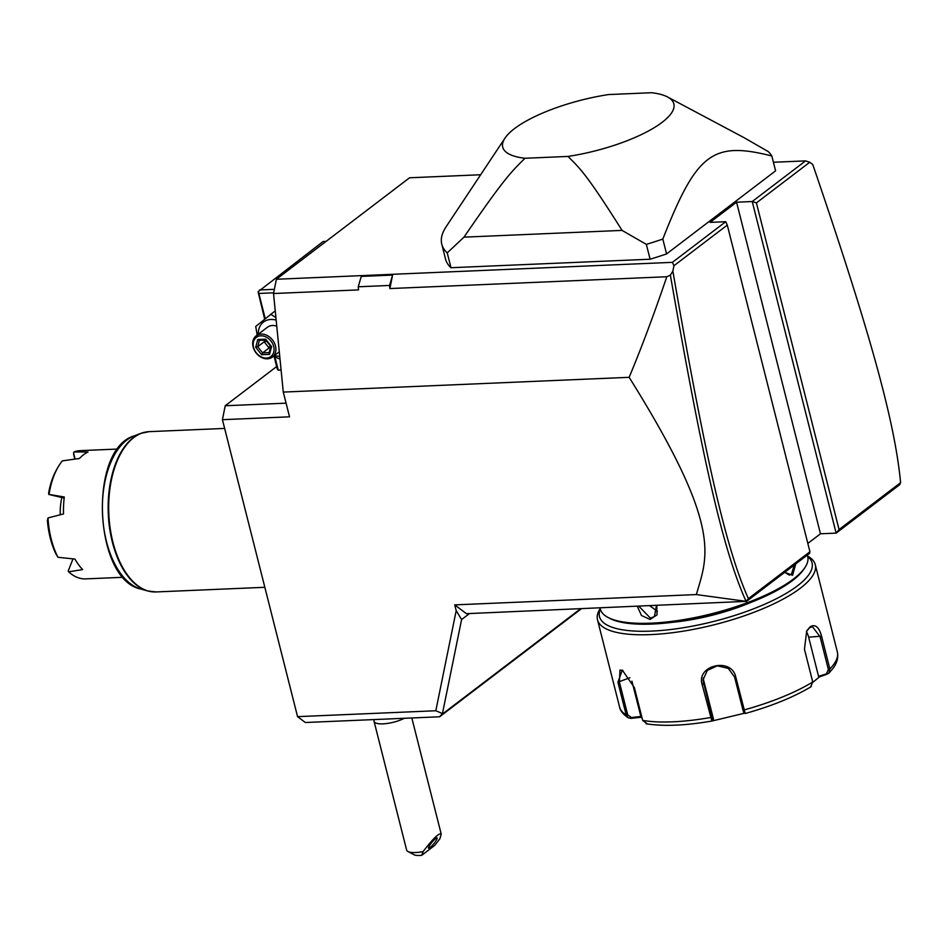 <?xml version="1.0" encoding="UTF-8"?>
<svg xmlns="http://www.w3.org/2000/svg" width="948" height="948" viewBox="0 0 948 948"><rect width="100%" height="100%" fill="white"/><g stroke="black" fill="none" stroke-linecap="round" stroke-linejoin="round"><path stroke-width="1.42" d="M672.867 271.14C704.139 451.023 725.137 546.759 748.399 598.638L809.936 551.748L727.282 225.091L673.945 265.736L672.867 271.14L670.378 275.145L666.811 276.745L389.877 288.559L389.569 285.455L392.579 275.086L389.877 288.559M673.945 265.736L672.405 262.347L276.389 279.257L409.548 177.786L480.648 174.752M389.569 285.455L358.249 286.782L358.557 289.898L273.534 293.524L276.389 279.257M358.249 286.782L361.259 276.413L392.579 275.086M273.534 293.524L283.274 392.081L629.14 377.316C641.298 348.295 653.859 314.772 666.811 276.745M581.349 608.77L439.599 716.783L305.363 722.506L297.565 716.652L435.819 710.751L456.189 610.678L461.593 619.565L469.497 613.546M454.72 604.883L466.428 613.676L746.159 601.352L696.342 594.574L454.72 604.883L456.189 610.678M696.342 594.574C707.611 555.481 723.312 527.846 629.14 377.316M283.274 392.081L289.543 416.824L222.424 419.691L225.209 405.756L276.674 366.544M297.565 716.652L222.424 419.691M439.599 716.783L442.455 713.56L435.819 710.751M286.083 403.161L225.209 405.756M274.92 356.946L278.262 370.158L277.349 369.246L274.15 356.59M278.262 370.158L281.094 370.028M74.845 459.105L73.6 454.163L74.062 451.923L87.974 452.006A64.18 35.076 87.6 0 0 83.59 454.708A64.18 35.076 87.6 0 0 79.49 458.465L62.319 460.87A64.18 35.076 87.6 0 0 58.018 467.163A64.18 35.076 87.6 0 0 49.059 494.441L64.286 496.977A64.18 35.076 87.6 0 0 63.516 513.934L48.004 517.94L47.4 520.523A61.502 33.618 -92.4 0 0 55.778 553.608L57.958 557.294L74.939 559.059A64.18 35.076 87.6 0 0 82.654 569.558L68.647 571.834A64.18 35.076 87.6 0 0 85.699 578.884L123.323 577.285M74.062 451.923A64.18 35.076 -92.4 0 1 80.225 450.644L117.848 449.044M58.018 467.163L56.821 469.236A61.502 33.618 -92.4 0 0 48.644 492.913L48.786 494.453L64.156 498.044M61.81 497.641A40.645 22.219 87.6 0 0 60.245 514.776M48.004 517.94A64.18 35.076 87.6 0 0 57.958 557.294M68.647 571.834L68.173 571.075L72.996 558.87M75.07 459.069L73.517 452.954M839.063 529.553L836.136 533.131L752.226 201.533L756.409 202.896L839.063 529.553L900.6 482.662C894.924 423.128 871.686 336.813 812.768 164.525L809.746 162.25L805.563 160.887L752.226 201.533L736.56 202.197L710.076 222.377L725.741 221.702L672.405 262.347M773.426 162.262L805.563 160.887M441.78 244.193A171.15 51.002 165.8 0 1 446.164 226.667L505 138.1A88.247 26.295 -14.2 0 1 608.557 94.563L651.608 92.726A88.247 26.295 -14.2 0 1 667.546 96.969A88.247 26.295 -14.2 0 1 653.445 128.158A88.247 26.295 -14.2 0 1 568.018 156.432C579.358 167.974 585.283 171.991 622.066 230.4L463.987 237.154L447.231 252.879A171.15 51.002 165.8 0 1 441.78 244.193L445.536 259.041A171.15 51.002 -14.2 0 0 450.987 267.727L650.103 259.219A171.15 51.002 -14.2 0 0 666.574 253.922L775.594 170.841L771.838 155.993C712.54 140.956 696.567 153.138 662.818 239.074L666.574 253.922M809.746 162.25L756.409 202.896M807.826 543.429L820.47 533.795L836.136 533.131L899.688 484.701L900.6 482.662M746.088 601.743L809.651 553.312L809.936 551.748M746.159 601.352L748.399 598.638M727.282 225.091L725.741 221.702M820.47 533.795L736.56 202.197M670.378 275.145C701.579 454.116 722.495 549.307 746.076 601.316M795.787 563.882L792.552 575.282L784.707 572.319L789.293 575.116L791.414 574.334L794.317 564.996M807.329 555.078L807.696 556.571A106.97 31.877 165.8 0 1 804.959 567.532A106.97 31.877 165.8 0 1 793.5 578.991A106.97 31.877 165.8 0 1 696.65 617.207A106.97 31.877 165.8 0 1 607.929 617.385A106.97 31.877 165.8 0 1 600.309 609.054A109.636 32.67 165.8 0 0 670.189 629.579A109.636 32.67 165.8 0 0 797.493 585.828A109.636 32.67 165.8 0 0 807.696 556.547M656.763 605.547L657.035 614.873L650.103 619.459L641.476 615.525L637.352 606.376M804.959 567.532L803.821 569.25A105.358 31.402 165.8 0 1 792.528 580.532A105.358 31.402 165.8 0 1 697.135 618.179A105.358 31.402 165.8 0 1 609.742 618.357L607.929 617.385M672.393 622.315A88.247 26.295 -14.2 0 0 750.591 602.525M807.577 556.085A112.314 33.464 165.8 0 1 815.268 564.664A112.314 33.464 165.8 0 1 800.349 588.21A112.314 33.464 165.8 0 1 681.541 631.439A112.314 33.464 165.8 0 1 597.501 619.767A112.314 33.464 165.8 0 1 600.179 608.569M810.682 686.885L812.744 682.003L804.449 649.214L806.712 630.989L810.113 626.806C815.209 623.843 819.025 626.96 821.56 636.179L829.856 668.968L828.955 673.104L818.562 676.339L808.644 637.163A16.045 8.769 -92.4 0 0 806.393 631.593M744.654 713.18L711.865 721.049L702.195 684.729C695.808 665.14 731.773 656.893 735.79 677.145L745.211 713.512L743.86 712.718L742.9 709.874L734.605 677.085L728.325 668.399L717.387 665.828L707.291 670.426L702.966 680.095L712.706 719.757L711.841 721.061C685.44 725.611 663.529 726.524 646.086 723.774M642.045 717.909L640.587 717.316L630.847 718.394L628.204 717.79L626.201 714.97L617.906 682.181L622.326 670.118L634.39 687.632L642.685 720.421L647.223 723.798M630.847 718.394L631.368 717.518L627.683 714.792L619.388 682.003L619.992 670.082L622.883 670.437M806.511 631.38L809.474 627.837L812.412 626.664L820.067 636.677L828.362 669.466L826.644 673.412M640.587 717.316L640.86 716.475L631.368 717.518M640.86 716.475L631.925 681.174M712.635 720.35L713.465 719.082L712.706 719.757M713.465 719.082L703.546 679.917A16.045 15.263 1.9 0 1 703.203 677.998M827.663 673.933L819.368 676.931L818.562 676.339M819.368 676.931L812.827 682.347M656.454 605.571L654.428 616.615L650.375 618.072L638.916 606.317M649.83 605.843L657.391 611.294M580.543 608.806L442.633 713.891M442.455 713.56L461.593 619.565M650.103 259.219L646.346 244.371A171.15 51.002 -14.2 0 0 662.818 239.074M622.066 230.4L646.346 244.371M447.231 252.879L450.987 267.727M771.838 155.993A171.15 51.002 165.8 0 0 768.164 151.55L743.884 137.578L667.546 96.969M568.018 156.432L524.967 158.269A88.247 26.295 -14.2 0 1 505 138.1M463.987 237.154C506.22 175.368 512.524 170.83 524.967 158.269M273.676 292.814L258.851 293.442L258.081 291.747L264.682 319.156M258.851 293.442L265.25 318.706M326.065 241.396L323.114 241.527L258.081 291.747M259.551 289.958L274.375 289.33M275.24 310.837L255.723 326.468L257.181 335.059M275.915 317.592L270.737 314.274M273.474 356.27L280.016 359.114M276.164 320.116A19.884 15.571 -127.3 0 0 270.891 319.464A19.884 15.571 -127.3 0 0 258.283 334.217M274.493 355.488A19.884 15.571 -127.3 0 0 279.743 356.282M276.769 326.195A13.367 10.464 -127.3 0 0 272.42 325.496A13.367 10.464 -127.3 0 0 267.454 327.238L256.197 335.805A13.367 10.464 52.7 0 1 261.162 334.075A13.367 10.464 -127.3 0 1 274.363 342.927A13.367 10.464 -127.3 0 1 272.408 357.076A13.367 10.464 -127.3 0 1 267.431 358.818A13.367 10.464 52.7 0 1 254.23 349.966A13.367 10.464 52.7 0 1 256.197 335.805M266.459 358.083A12.028 9.421 52.7 0 1 253.566 347.383A12.028 9.421 52.7 0 1 260.819 335.817A12.028 9.421 -127.3 0 1 273.699 346.518A12.028 9.421 -127.3 0 1 266.459 358.083M261.589 354.718L269.528 354.386L271.578 346.613L265.677 339.183L257.749 339.514L255.699 347.288L261.589 354.718L262.608 352.905L269.113 352.632M269.528 354.386L269.042 352.917L270.773 346.34M255.699 347.288L257.702 346.719L262.608 352.905L269.078 347.975L270.204 345.724M257.749 339.514L259.1 340.344L265.796 340.059M265.677 339.183L266.021 339.953L265.677 339.183M271.578 346.613L270.927 346.15L271.578 346.613M270.358 347.928L269.078 347.975L264.172 341.778L257.702 346.719L259.385 340.332M264.611 340.107L264.172 341.778L266.625 341.197M404.358 718.288A18.723 5.581 165.8 0 1 382.956 723.857A18.723 5.581 -14.2 0 1 374.069 721.381A18.723 5.581 -14.2 0 1 374.496 719.556M374.069 721.381L406.633 850.06A18.723 5.581 -14.2 0 0 407.972 851.529A18.723 5.581 -14.2 0 0 415.508 852.536A18.723 5.581 -14.2 0 0 423.116 851.565L421.789 855.274A13.367 3.982 165.8 0 1 414.027 854.74L407.972 851.529M423.116 851.565C433.118 838.482 439.149 832.664 441.211 834.098L439.872 838.802L434.753 845.379L421.789 855.274M435.677 838.518A6.683 1.173 129.7 0 0 430.605 843.993A6.683 1.173 129.7 0 0 428.555 848.199A6.683 1.173 129.7 0 0 429.977 847.595A6.683 1.173 129.7 0 0 435.049 842.12A6.683 1.173 129.7 0 0 437.099 837.914A6.683 1.173 129.7 0 0 435.677 838.518M224.629 428.425L149.192 431.648A80.225 43.845 87.6 0 0 133.834 437.549A80.225 43.845 87.6 0 0 110.146 528.131A80.225 43.845 87.6 0 0 156.041 591.943L264.836 587.298M151.964 591.777A80.13 43.798 -92.4 0 1 147.746 590.971A80.13 43.798 -92.4 0 1 108.273 513.686A80.13 43.798 -92.4 0 1 141.015 433.319A80.13 43.798 -92.4 0 1 145.151 432.158M149.192 431.648L141.015 433.319L134.32 435.819A77.89 42.565 87.6 0 0 102.502 513.934A77.89 42.565 87.6 0 0 140.861 589.052L147.746 590.971L156.041 591.943M742.9 709.874L744.085 709.934A112.314 33.464 -14.2 0 0 812.744 682.003M642.685 720.421A112.314 33.464 -14.2 0 0 710.49 717.518L711.711 716.925M597.501 619.767L619.577 706.995A112.314 33.464 -14.2 0 0 626.201 714.97L627.683 714.792M617.906 682.181L629.91 677.725M702.195 684.729L703.404 684.136L703.546 679.917M735.79 677.145L734.605 677.085M810.113 626.806L809.474 627.837M821.56 636.179L808.644 637.163M828.362 669.466L829.856 668.968A112.314 33.464 -14.2 0 0 837.333 651.892L815.268 564.664M792.552 575.282L791.414 574.334M650.103 619.459L650.375 618.072M134.32 435.819C88.093 448.878 93.686 579.975 140.861 589.052M600.037 607.976L600.309 609.054M619.577 706.995C620.205 710.68 623.085 714.271 628.204 717.79M745.211 713.512C771.66 706.118 793.677 697.147 811.275 686.601M837.333 651.892C838.482 657.58 837.06 663.055 833.043 668.304L828.955 673.104M279.293 351.827L272.408 357.076M270.796 346.458L265.665 340M441.211 834.098L411.823 717.968"/></g></svg>
